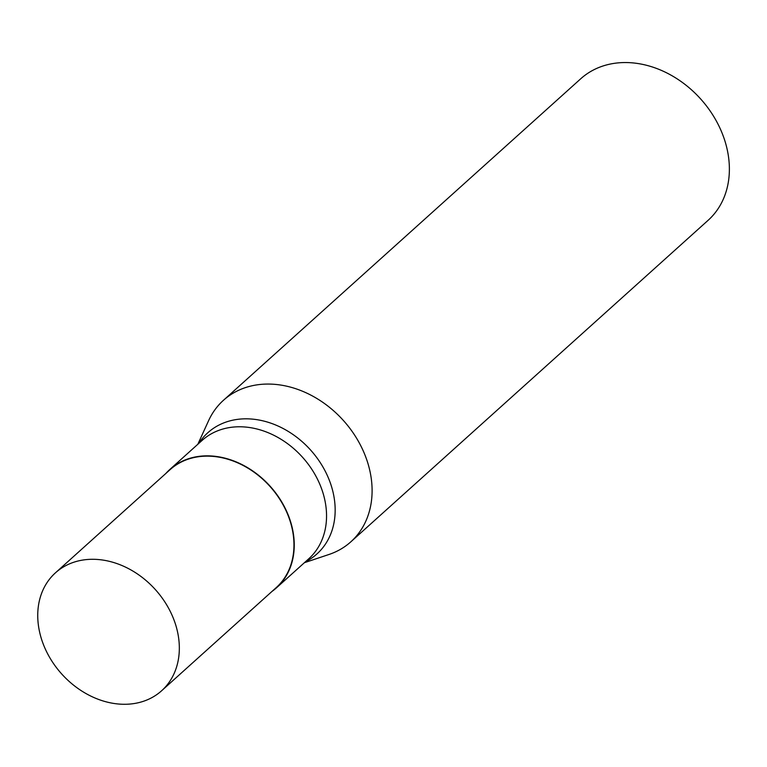 <?xml version="1.0" encoding="UTF-8"?>
<svg xmlns="http://www.w3.org/2000/svg" width="767" height="767" viewBox="0 0 767 767"><rect width="100%" height="100%" fill="white"/><g stroke="black" fill="none" stroke-linecap="round" stroke-linejoin="round"><path stroke-width="1.15" d="M113.804 703.444A79.346 63.028 48 0 1 45.128 648.604A79.346 63.028 48 0 1 55.464 572.815A79.346 63.028 48 0 1 103.277 560.131A79.346 63.028 48 0 1 171.942 614.971A79.346 63.028 48 0 1 161.607 690.77A79.346 63.028 48 0 1 113.804 703.444M55.464 572.815L170.092 469.653A79.346 63.028 48 0 1 217.905 456.979A79.346 63.028 48 0 1 286.57 511.819A79.346 63.028 48 0 1 276.235 587.608L161.607 690.77M304.384 562.71L329.024 554.464A95.213 75.636 -132 0 0 350.835 541.828A95.213 75.636 -132 0 0 363.232 450.881A95.213 75.636 -132 0 0 280.837 385.072A95.213 75.636 -132 0 0 223.456 400.288A95.213 75.636 -132 0 0 208.605 420.652L197.819 444.285M165.902 473.431A79.663 63.287 48 0 1 169.881 469.423A79.663 63.287 48 0 1 217.886 456.691A79.663 63.287 48 0 1 286.829 511.752A79.663 63.287 48 0 1 276.456 587.848A79.663 63.287 48 0 1 272.045 591.386M350.835 541.828L708.114 220.311A95.213 75.636 -132 0 0 720.51 129.364A95.213 75.636 -132 0 0 638.106 63.556A95.213 75.636 -132 0 0 580.734 78.771L223.456 400.288M198.816 443.374A81.542 64.783 48 0 1 256.993 419.683A81.542 64.783 48 0 1 330.673 483.939A81.542 64.783 48 0 1 305.391 561.808M276.456 587.848L308.756 558.779A79.663 63.287 -132 0 0 319.13 482.683A79.663 63.287 -132 0 0 250.186 427.622A79.663 63.287 -132 0 0 202.181 440.354L169.881 469.423"/></g></svg>
